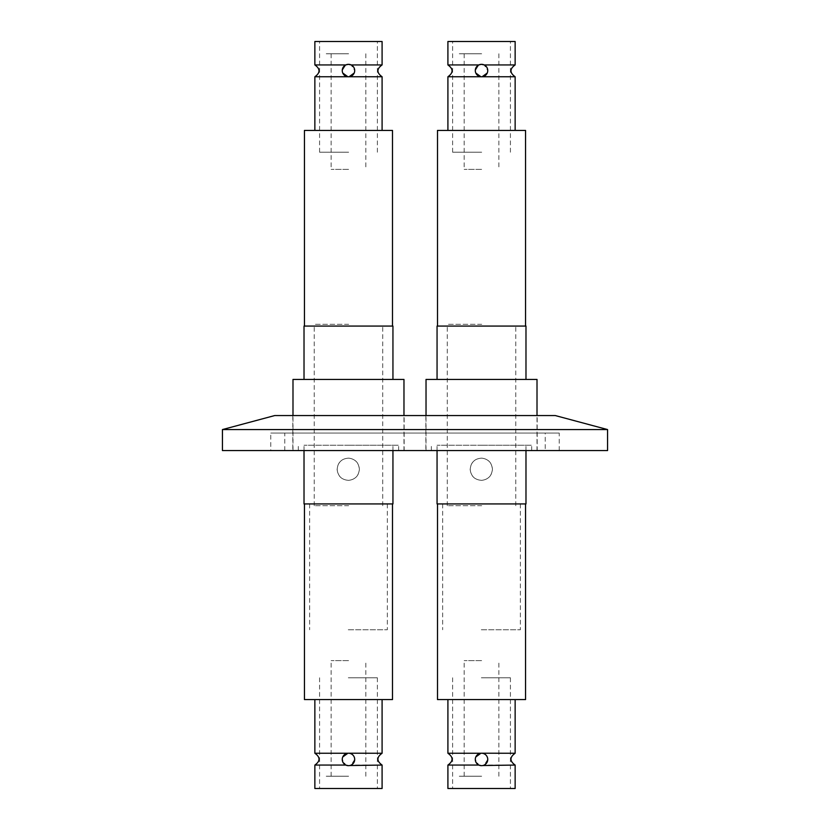 <?xml version="1.0" encoding="UTF-8"?>
<svg xmlns="http://www.w3.org/2000/svg" width="830" height="830" viewBox="0 0 830 830"><rect width="100%" height="100%" fill="white"/><g stroke="black" fill="none" stroke-linecap="round" stroke-linejoin="round"><path stroke-width="0.62" stroke-dasharray="4.15 3.11" d="M404.148 415.56L292.814 415.56L404.148 415.56L404.148 450.576L292.814 450.576L404.148 450.576M292.814 415.56L292.814 450.576M537.186 415.56L425.852 415.56L537.186 415.56L537.186 450.576L425.852 450.576L537.186 450.576M425.852 415.56L425.852 450.576M270.756 450.576L559.244 450.576L270.756 450.576L270.756 433.063L559.244 433.063L270.756 433.063M559.244 450.576L559.244 433.063M545.237 450.576L284.763 450.576L545.237 450.576L545.237 433.063L284.763 433.063L545.237 433.063M284.763 450.576L284.763 433.063M607.56 450.576L222.44 450.576M607.56 429.567L222.44 429.567M555.301 415.56L274.699 415.56M392.943 503.924L304.019 503.924M392.497 699.576L304.454 699.576M348.299 699.576L382.091 699.576L348.299 699.576M382.091 753.246L349.067 753.246C352.345 753.609 354.223 755.674 354.701 759.44A6.225 6.225 0 0 0 348.476 753.215A6.225 6.225 0 0 0 342.251 759.44C342.728 755.674 344.616 753.609 347.895 753.246L314.861 753.246M349.762 765.53L348.299 765.665M382.091 788.5L314.861 788.5M342.603 761.515L345.809 765.063L348.662 765.665L351.152 765.063L382.091 765.063M348.32 677.778L377.38 677.778L348.32 677.778M342.79 756.929L342.251 759.44A6.225 6.225 0 0 0 348.476 765.665A6.225 6.225 0 0 0 354.701 759.44C354.223 755.674 352.345 753.609 349.067 753.246M314.861 765.063L345.809 765.063L342.251 759.44M354.701 759.44L351.152 765.063L354.348 761.515M304.019 326.076L392.943 326.076M304.454 130.424L392.497 130.424M348.662 130.424L314.861 130.424L348.662 130.424M382.091 64.937L351.152 64.937L354.701 70.56C354.223 74.327 352.345 76.391 349.067 76.754L382.091 76.754M354.171 73.071L354.701 70.56L351.152 64.937L348.662 64.335L345.809 64.937L342.251 70.56L345.809 64.937L314.861 64.937M314.861 41.5L382.091 41.5M314.861 76.754L347.895 76.754C344.616 76.391 342.738 74.327 342.251 70.56A6.225 6.225 0 0 0 348.476 76.785A6.225 6.225 0 0 0 354.701 70.56A6.225 6.225 0 0 0 348.476 64.335A6.225 6.225 0 0 0 342.251 70.56L342.78 73.071M348.642 152.222L319.581 152.222L348.642 152.222M348.569 660.618L331.139 660.618L348.569 660.618M348.569 776.226L331.139 776.226L348.569 776.226M348.6 776.226L326.242 776.226L348.6 776.226M348.662 324.291L314.238 324.291L348.662 324.291M348.662 458.139C341.711 458.606 337.883 462.31 337.177 469.251C337.872 476.181 341.701 479.885 348.662 480.352C355.219 479.522 358.799 475.818 359.4 469.251C358.799 462.663 355.219 458.959 348.662 458.139L348.725 458.139C341.711 458.554 337.841 462.248 337.105 469.251C337.831 476.233 341.701 479.927 348.725 480.352C355.209 479.481 358.747 475.777 359.338 469.251C358.757 462.725 355.209 459.032 348.725 458.139M348.662 505.709L314.238 505.709L348.662 505.709M348.268 629.752L387.34 629.752L348.268 629.752M348.206 445.233L398.639 445.233L348.206 445.233M348.756 450.576L298.323 450.576L348.756 450.576M348.787 450.576L292.99 450.576L348.787 450.576M292.99 379.424L403.971 379.424M348.725 379.424L304.019 379.424L348.725 379.424M348.725 445.233L304.019 445.233L348.725 445.233M348.569 53.774L331.139 53.774L348.569 53.774M348.569 169.382L331.139 169.382L348.569 169.382M348.6 53.774L326.242 53.774L348.6 53.774M525.981 503.924L437.057 503.924M525.546 699.576L437.503 699.576M481.338 699.576L515.139 699.576L481.338 699.576M515.139 753.246L482.106 753.246C485.384 753.609 487.262 755.674 487.75 759.44A6.225 6.225 0 0 0 481.525 753.215A6.225 6.225 0 0 0 475.3 759.44C475.777 755.674 477.655 753.609 480.933 753.246L447.91 753.246M482.811 765.53L481.338 765.665M515.139 788.5L447.91 788.5M475.652 761.515L478.848 765.063L481.701 765.665L484.191 765.063L515.139 765.063M481.68 788.5L452.62 788.5L481.68 788.5M481.358 677.778L510.419 677.778L481.358 677.778M475.829 756.929L475.3 759.44A6.225 6.225 0 0 0 481.525 765.665A6.225 6.225 0 0 0 487.75 759.44C487.262 755.674 485.384 753.609 482.106 753.246M447.91 765.063L478.848 765.063L475.3 759.44M487.75 759.44L484.191 765.063L487.386 761.515M437.057 326.076L525.981 326.076M437.503 130.424L525.546 130.424M481.701 130.424L447.91 130.424L481.701 130.424M515.139 64.937L484.191 64.937L487.75 70.56C487.272 74.327 485.384 76.391 482.106 76.754L515.139 76.754M487.21 73.071L487.75 70.56L484.191 64.937L481.701 64.335L478.848 64.937L475.3 70.56L478.848 64.937L447.91 64.937M447.91 41.5L515.139 41.5M447.91 76.754L480.933 76.754C477.655 76.391 475.777 74.327 475.3 70.56A6.225 6.225 0 0 0 481.525 76.785A6.225 6.225 0 0 0 487.75 70.56A6.225 6.225 0 0 0 481.525 64.335A6.225 6.225 0 0 0 475.3 70.56L475.829 73.071M481.358 41.5L510.419 41.5L481.358 41.5M481.68 152.222L452.62 152.222L481.68 152.222M481.618 660.618L464.178 660.618L481.618 660.618M481.618 776.226L464.178 776.226L481.618 776.226M481.639 776.226L459.291 776.226L481.639 776.226M481.711 324.291L447.287 324.291L481.711 324.291M481.711 458.139C474.75 458.606 470.921 462.31 470.216 469.251C470.911 476.181 474.75 479.885 481.711 480.352C488.268 479.522 491.848 475.818 492.449 469.251C491.837 462.663 488.258 458.959 481.711 458.139L481.763 458.139C474.75 458.554 470.88 462.248 470.154 469.251C470.869 476.233 474.739 479.927 481.763 480.352C488.248 479.481 491.785 475.777 492.387 469.251C491.796 462.725 488.258 459.032 481.763 458.139M481.711 505.709L447.287 505.709L481.711 505.709M481.732 503.924L442.66 503.924L481.732 503.924M481.307 629.752L520.379 629.752L481.307 629.752M481.244 445.233L531.677 445.233L481.244 445.233M426.029 379.424L537.01 379.424M481.763 379.424L437.057 379.424L481.763 379.424M481.763 445.233L437.057 445.233L481.763 445.233M481.618 53.774L464.178 53.774L481.618 53.774M481.618 169.382L464.178 169.382L481.618 169.382M481.639 53.774L459.291 53.774L481.639 53.774M319.581 677.778L319.581 788.5M377.38 677.778L377.38 788.5M319.581 152.222L319.581 41.5M377.38 152.222L377.38 41.5M331.139 776.226L331.139 660.618M365.823 776.226L365.823 660.618M314.238 505.709L314.238 324.291M387.34 503.924L387.34 629.752M298.323 450.576L298.323 445.233M403.971 450.576L403.971 415.56M392.943 450.576L392.943 445.233M382.713 505.709L382.713 324.291M309.621 503.924L309.621 629.752M398.639 450.576L398.639 445.233M292.99 450.576L292.99 415.56M304.019 450.576L304.019 445.233M365.823 53.774L365.823 169.382M331.139 53.774L331.139 169.382M452.62 677.778L452.62 788.5M510.419 677.778L510.419 788.5M452.62 152.222L452.62 41.5M510.419 152.222L510.419 41.5M464.178 776.226L464.178 660.618M498.861 776.226L498.861 660.618M447.287 505.709L447.287 324.291M520.379 503.924L520.379 629.752M431.361 450.576L431.361 445.233M537.01 450.576L537.01 415.56M525.981 450.576L525.981 445.233M515.762 505.709L515.762 324.291M442.66 503.924L442.66 629.752M531.677 450.576L531.677 445.233M426.029 450.576L426.029 415.56M437.057 450.576L437.057 445.233M498.861 53.774L498.861 169.382M464.178 53.774L464.178 169.382"/><path stroke-width="1.25" d="M274.699 415.56L555.301 415.56L607.56 429.567L222.44 429.567L274.699 415.56M222.44 429.567L222.44 450.576L607.56 450.576L607.56 429.567M304.454 503.924L304.454 699.576L392.497 699.576L392.497 503.924M382.091 699.576L382.091 753.246L348.299 753.215M382.091 753.246C376.561 757.188 376.561 761.12 382.091 765.063L349.762 765.53M348.299 765.665L345.809 765.063L314.861 765.063L314.861 788.5L382.091 788.5L382.091 765.063M314.861 699.576L314.861 753.246L347.895 753.246L342.79 756.929M342.251 759.44A6.225 6.225 0 0 1 348.476 753.215A6.225 6.225 0 0 1 354.701 759.44A6.225 6.225 0 0 1 348.476 765.665A6.225 6.225 0 0 1 342.251 759.44L342.603 761.515M354.348 761.515L354.701 759.44M392.497 326.076L392.497 130.424L304.454 130.424L304.454 326.076M382.091 130.424L382.091 76.754L349.067 76.754L354.171 73.071M348.299 76.785L349.067 76.754M382.091 41.5L314.861 41.5L314.861 64.937L345.809 64.937L348.299 64.335L351.152 64.937L382.091 64.937L382.091 41.5M342.251 70.56A6.225 6.225 0 0 1 348.476 64.335A6.225 6.225 0 0 1 354.701 70.56A6.225 6.225 0 0 1 348.476 76.785A6.225 6.225 0 0 1 342.251 70.56M342.78 73.071L347.895 76.754L314.861 76.754C320.401 72.812 320.401 68.88 314.861 64.937M403.971 415.56L403.971 379.424L292.99 379.424L292.99 415.56M392.943 379.424L392.943 326.076L304.019 326.076L304.019 379.424M304.019 450.576L304.019 503.924L392.943 503.924L392.943 450.576M437.503 503.924L437.503 699.576L525.546 699.576L525.546 503.924M515.139 699.576L515.139 753.246L481.338 753.215M515.139 753.246C509.599 757.188 509.599 761.12 515.139 765.063L482.811 765.53M481.338 765.665L478.848 765.063L447.91 765.063L447.91 788.5L515.139 788.5L515.139 765.063M447.91 699.576L447.91 753.246L480.933 753.246L475.829 756.929M475.3 759.44A6.225 6.225 0 0 1 481.525 753.215A6.225 6.225 0 0 1 487.75 759.44A6.225 6.225 0 0 1 481.525 765.665A6.225 6.225 0 0 1 475.3 759.44L475.652 761.515M487.386 761.515L487.75 759.44M525.546 326.076L525.546 130.424L437.503 130.424L437.503 326.076M515.139 130.424L515.139 76.754L482.106 76.754L487.21 73.071M481.338 76.785L482.106 76.754M515.139 41.5L447.91 41.5L447.91 64.937L478.848 64.937L481.338 64.335L484.191 64.937L515.139 64.937L515.139 41.5M475.3 70.56A6.225 6.225 0 0 1 481.525 64.335A6.225 6.225 0 0 1 487.75 70.56A6.225 6.225 0 0 1 481.525 76.785A6.225 6.225 0 0 1 475.3 70.56M475.829 73.071L480.933 76.754L447.91 76.754C453.439 72.812 453.439 68.88 447.91 64.937M537.01 415.56L537.01 379.424L426.029 379.424L426.029 415.56M525.981 379.424L525.981 326.076L437.057 326.076L437.057 379.424M437.057 450.576L437.057 503.924L525.981 503.924L525.981 450.576M314.861 765.063C320.401 761.12 320.401 757.188 314.861 753.246M314.861 130.424L314.861 76.754M382.091 64.937C376.561 68.88 376.561 72.812 382.091 76.754M447.91 765.063C453.439 761.12 453.439 757.188 447.91 753.246M447.91 130.424L447.91 76.754M515.139 64.937C509.599 68.88 509.599 72.812 515.139 76.754"/></g></svg>
